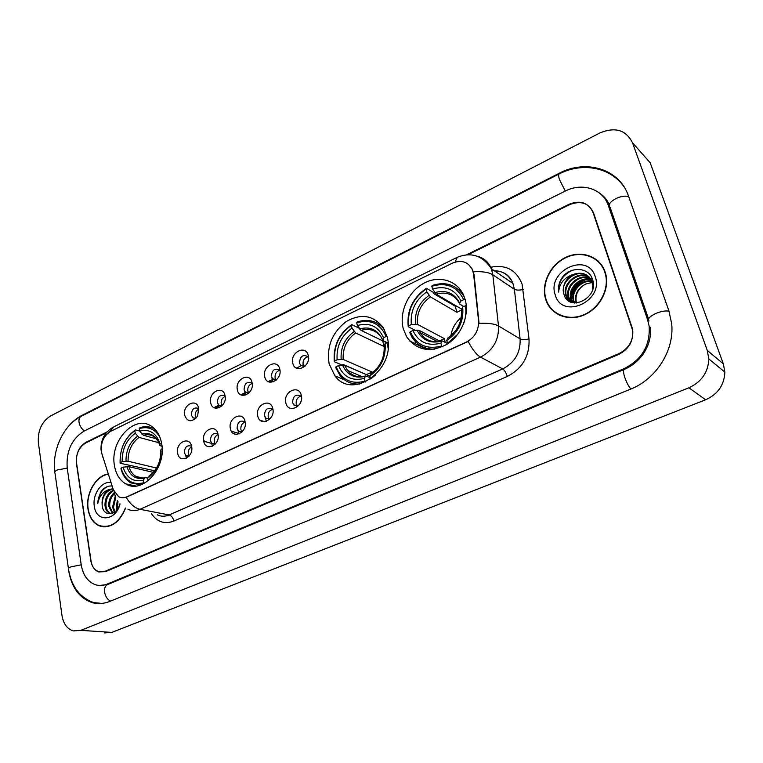 <?xml version="1.0" encoding="UTF-8"?>
<svg xmlns="http://www.w3.org/2000/svg" width="763" height="763" viewBox="0 0 763 763"><rect width="100%" height="100%" fill="white"/><g stroke="black" fill="none" stroke-linecap="round" stroke-linejoin="round"><path stroke-width="1.14" d="M329.139 363.894L334.957 375.911C352.954 400.956 396.827 368.653 387.022 336.454L383.255 327.68C373.298 315.062 360.832 313.097 345.868 321.786C332.048 332.773 326.469 346.812 329.139 363.894M403.274 328.748L406.65 336.817C416.665 350.484 430.055 353.002 446.841 344.371C461.462 335.339 469.712 315.09 465.125 299.42L463.656 295.348C456.932 279.964 438.315 274.89 423.15 283.636C407.909 292.21 398.963 312.572 403.274 328.748M114.46 465.678C115.938 474.157 119.667 480.204 125.637 483.818C142.28 494.834 166.849 467.595 161.603 443.332C160.182 435.845 156.987 430.284 151.99 426.66C135.223 413.575 109.481 440.814 114.46 465.678M191.647 446.574C193.993 457.39 179.229 464.171 177.636 453.108C175.328 442.426 189.93 435.52 191.647 446.574L191.084 446.078C186.859 444.943 184.627 447.194 184.379 452.841L186.115 455.769L189.024 456.169M218.027 434.29C220.507 445.201 205.361 452.144 203.664 440.985C201.222 430.218 216.206 423.141 218.027 434.29M218.094 434.662L217.426 433.985C213.039 432.65 210.693 434.91 210.407 440.756L212.047 443.58L215.357 444.028M245.085 421.691C247.698 432.688 232.162 439.822 230.35 428.558C227.784 417.695 243.139 410.437 245.085 421.691M245.219 422.483L244.456 421.615C239.887 420.041 237.436 422.292 237.102 428.358L238.638 431.066L242.376 431.562M272.839 408.758C275.586 419.86 259.649 427.175 257.722 415.806C255.023 404.857 270.779 397.409 272.839 408.758M273.03 410.055L272.191 408.939C267.441 407.108 264.875 409.34 264.484 415.644L265.886 418.219L270.102 418.763M301.328 395.492C304.218 406.689 287.861 414.195 285.81 402.721C282.968 391.686 299.134 384.037 301.328 395.492M301.566 397.361L300.66 395.959C295.729 393.832 293.03 396.045 292.572 402.597L293.841 405L298.581 405.611M198.685 408.443L197.646 415.568L196.864 416.932C191.446 422.549 187.383 421.968 184.675 415.206C182.347 404.705 196.949 397.561 198.685 408.443M198.742 408.825L198.275 408.367C193.993 407.051 191.694 409.273 191.37 415.053L192.905 417.752L195.776 418.305M225.047 395.73C227.536 406.45 212.4 413.651 210.683 402.654C208.232 392.068 223.206 384.752 225.047 395.73M222.052 405.754L221.203 403.789C220.898 400.222 222.214 397.781 225.161 396.474L224.599 395.863C220.154 394.337 217.751 396.56 217.388 402.54L218.819 405.134L222.071 405.754M252.076 382.692C254.708 393.498 239.181 400.88 237.36 389.788C234.775 379.125 250.121 371.61 252.076 382.692M251.609 383.074C246.993 381.3 244.475 383.512 244.065 389.712L245.381 392.172L249.034 392.878M279.811 369.311C282.577 380.212 266.649 387.785 264.704 376.598C261.995 365.839 277.732 358.133 279.811 369.311M280.031 370.98L279.315 369.96C274.527 367.928 271.895 370.122 271.418 376.55L272.62 378.868L276.711 379.659M308.271 355.587C311.18 366.574 294.833 374.347 292.773 363.064C289.911 352.22 306.068 344.313 308.271 355.587M308.757 358.6L307.756 356.54C302.797 354.204 300.04 356.369 299.487 363.054L300.546 365.191L305.114 366.087M265.047 417.161L266.478 421.29M237.875 430.237L239.201 433.899M211.38 442.941L212.6 446.174M185.543 455.282L186.63 458.134M271.914 377.895L273.106 381.948M244.742 391.409L245.877 395.015M218.266 404.543L219.315 407.738M189.186 455.978L188.299 453.871C187.994 450.609 189.119 448.253 191.694 446.822M215.271 444.056L214.269 441.844C213.955 438.353 215.214 435.931 218.037 434.586M241.919 431.724L240.898 429.521C240.564 425.868 241.909 423.398 244.933 422.101M269.244 419.059L268.204 416.875C267.861 413.06 269.301 410.532 272.525 409.302M297.274 406.069L296.225 403.904C295.863 399.907 297.408 397.332 300.851 396.169M195.986 418.076L195.242 416.236C194.947 412.917 196.129 410.542 198.79 409.13M248.681 392.983L247.813 391.028C247.489 387.299 248.9 384.81 252.038 383.56M275.968 379.879L275.1 377.943C274.766 374.051 276.273 371.505 279.62 370.322M303.951 366.421L303.092 364.523C302.739 360.451 304.361 357.857 307.928 356.75M101.956 453.937L101.384 451.496C100.697 442.359 103.778 435.644 110.645 431.333L452.364 263.159C461.529 259.506 468.253 261.776 472.535 269.978L473.632 274.432L478.554 320.803C478.868 330.398 474.815 337.494 466.365 342.091L126.982 496.78C124.035 498.077 121.25 498.039 118.637 496.684L113.296 489.712L101.956 453.937M547.7 303.369L549.36 306.764M99.533 525.812L100.106 526.165M106.305 432.821L85.828 442.902C78.913 447.252 75.785 454.09 76.424 463.408L90.759 560.481C91.722 566.108 94.25 569.78 98.341 571.477L105.275 571.201L618.831 353.66C629.074 348.395 633.691 340.298 632.68 329.358L593.547 212.915C588.864 203.025 580.872 200.287 569.57 204.684L468.053 254.68M647.653 319.859L608.397 205.724C602.98 188.823 582.159 182.185 565.087 191.151L84.035 431.114C71.693 438.954 66.085 451.21 67.201 467.881L81.183 564.62C82.929 574.959 87.592 581.625 95.165 584.639C99.076 585.936 103.091 585.755 107.23 584.067L623.829 368.767C641.902 359.707 650.343 345.505 649.151 326.154L647.653 319.859M632.508 142.767C626.013 129.901 615.112 126.648 599.794 133L50.492 416.007C41.698 421.748 37.654 430.618 38.36 442.616L61.937 615.283C63.339 623.724 67.125 628.931 73.286 630.915L80.84 630.352L688.903 387.785C701.569 381.929 708.207 372.315 708.808 358.934L707.272 350.398L632.508 142.767L650.21 162.815L723.334 363.856L707.272 350.398M104.35 632.947L111.808 632.413L705.641 399.774C717.897 394.204 724.297 384.981 724.85 372.096L723.334 363.856M68.641 570.085L68.556 570.075C71.34 586.976 79.009 597.753 91.541 602.408C97.483 604.22 103.587 603.886 109.853 601.387L630.572 389.149C656.199 379.182 674.578 350.198 671.678 323.731L668.855 310.703L628.474 195.996C619.537 168.928 586.07 158.904 559.184 173.287L81.67 415.539C76.538 418.172 71.903 422.073 67.754 427.223M54.936 473.05L55.108 473.794M604.811 198.199L604 197.588M607.186 202.748L608.149 203.187M108.165 474.004C95.842 475.54 85.389 493.861 88.012 509.131C89.405 517.324 93.038 522.855 98.923 525.717C110.32 529.007 119.209 523.141 125.59 508.12M102.633 526.489L103.825 526.89M545.679 299.277L545.907 299.973C550.714 314.413 567.605 321.652 583.18 315.367C598.812 309.273 609.408 290.722 606.022 275.224L605.145 272.01C600.033 256.435 581.463 249.787 565.85 257.331C550.152 264.647 540.833 284.074 545.679 299.277M554.339 311.609L556.923 313.851M468.396 264.313L472.431 269.329L474.081 274.728L479.059 323.388C487.948 322.892 494.434 323.75 498.497 325.954C499.012 340.069 493.032 350.455 480.566 357.132L139.972 509.303C134.689 508.044 130.101 504.047 126.2 497.314L468.196 341.452C472.364 349.511 476.484 354.738 480.566 357.132L502.722 368.93C514.872 362.539 520.662 352.516 520.108 338.867L514.376 289.282L512.936 283.445C508.892 274.432 501.92 270.197 492.04 270.751M551.601 309.52L549.618 306.545M101.326 526.527L100.239 525.936M107.106 431.887L85.942 442.321C79.037 446.67 75.899 453.508 76.538 462.826L91.035 560.919C91.999 566.556 94.536 570.228 98.627 571.926L105.561 571.649L618.717 354.423C628.97 349.158 633.576 341.061 632.556 330.112L593.042 212.486C588.368 202.605 580.376 199.868 569.084 204.265L466.632 254.747M598.106 261.013L595.197 259.124M108.241 474.262C96.024 475.702 85.599 493.88 88.212 509.045C89.586 517.152 93.181 522.617 99.009 525.449C110.292 528.711 119.095 522.893 125.409 508.015M116.749 510.104L116.3 507.843L117.311 500.461M117.416 509.226L117.969 501.415M114.393 512.326L112.562 507.128L115.146 496.637M114.946 511.906L113.496 507.309L115.68 497.486M112.419 513.413L108.804 506.413C108.489 500.957 110.244 496.417 114.068 492.793M112.876 513.222L109.738 506.594C109.414 501.806 110.816 497.6 113.954 493.985M111.455 513.728L109.395 513.165C106.915 511.811 105.456 509.322 105.008 505.697C104.789 498.458 107.554 493.289 113.296 490.18M111.36 513.718L110.349 513.337C107.869 511.992 106.41 509.503 105.962 505.869C105.704 499.097 108.203 494.052 113.468 490.723M111.98 486.041C107.535 485.63 103.711 487.767 100.497 492.45L97.712 503.666C99.171 496.179 103.053 491.439 109.386 489.445C104.016 492.669 101.603 497.905 102.147 505.144C102.137 496.389 105.723 491 112.914 488.978M109.386 489.445L112.838 488.749M110.883 482.569C101.746 480.757 92.189 494.5 94.316 506.241C96.081 522.769 116.071 521.253 120.049 503.914M102.147 505.144C102.852 517.333 117.044 516.217 119.934 503.79M103.873 526.613L105.094 526.909M97.712 503.666C98.189 495.483 101.536 489.751 107.755 486.441M604.84 272.153C599.775 256.74 581.396 250.159 565.936 257.617C550.4 264.856 541.186 284.094 545.984 299.134L546.203 299.811C550.943 314.118 567.682 321.29 583.104 315.062C598.564 309.025 609.055 290.655 605.698 275.309L604.84 272.153M575.998 303.054L575.836 302.558C574.396 294.489 577.686 288.309 585.717 284.027C577.887 288.471 574.797 294.804 576.456 302.997L576.466 303.035M574.234 302.968L573.356 300.756C570.095 291.075 581.292 278.819 591.802 281.07M574.653 303.016L573.976 301.204C570.8 291.714 581.511 279.611 591.964 281.48M572.698 302.711L570.848 298.943C567.29 288.548 580.357 275.72 591.048 279.554M573.051 302.787L571.477 299.392C567.987 289.187 580.595 276.483 591.249 279.916M571.353 302.243L568.321 297.112C564.506 286.02 579.394 272.715 590.142 278.199M571.716 302.425L568.95 297.57C565.202 286.65 579.632 273.459 590.381 278.524M573.299 274.432C565.326 279.02 562.169 285.486 563.828 293.86L563.876 294.003C568.292 312.897 599.308 298.247 592.66 279.859C589.16 266.43 569.303 266.144 561.597 278.476C558.945 282.873 557.953 287.403 558.63 292.076C559.393 283.331 564.286 277.455 573.299 274.432C582.102 271.523 588.368 273.993 592.107 281.862L592.756 288.919M571.821 302.472C568.778 300.956 566.766 298.6 565.803 295.395L565.764 295.262C561.711 283.464 578.43 269.759 589.103 276.998M593.042 283.359L593.328 284.685M571.258 302.282L566.404 295.72C562.407 284.103 578.669 270.493 589.37 277.284M563.876 294.003L563.828 293.86C559.603 281.528 577.763 267.584 588.225 276.196M555.235 294.899C561.873 320.222 604.372 301.328 595.207 276.568C587.71 251.351 546.403 270.884 555.235 294.899M585.717 284.027L592.288 282.424M557.104 313.564L559.985 315.443M558.63 292.076C558.115 282.033 562.751 274.756 572.555 270.216M571.573 302.358L571.22 299.21M571.22 298.333C572.145 289.12 577.152 282.835 586.261 279.496M588.302 279.02L590.877 278.743M591.191 278.733L592.279 278.743M571.277 302.205L570.905 298.982M571.01 296.712C572.288 288.767 576.761 283.121 584.429 279.773M587.119 278.962L590.352 278.514M590.753 278.495L592.193 278.514M238.933 433.47L231.303 431.171M233.631 433.613L236.377 434.433M264.589 421.691L260.278 420.299M301.042 401.214L300.651 402.311M144.083 483.475L143.578 482.817C132.485 485.325 124.97 480.423 121.04 468.101L123.053 467.147C126.629 478.01 133.325 482.369 143.148 480.232L145.161 477.619L147.717 478.029M153.306 472.364L128.957 466.67L123.053 467.147M154.679 470.761L120.096 463.246L120.153 462.636C119.858 448.749 124.751 438.124 134.841 430.771L135.461 429.903C124.865 437.581 119.743 448.692 120.096 463.246M155.223 429.512C150.53 426.46 145.409 425.878 139.848 427.766L139.238 428.634C147.898 426.04 154.755 428.825 159.82 436.999M121.04 468.101L120.974 468.701C122.7 475.263 125.99 479.994 130.835 482.893L140.783 484.944M154.422 471.086L147.621 478.172L148.06 480.757L148.508 480.48M161.546 443.007L160.039 443.723C156.196 432.879 149.395 428.692 139.658 431.143L139.238 428.634M147.621 478.172C156.816 471.553 161.279 461.92 161.012 449.254L162.137 448.73M143.148 480.232L143.578 482.817M139.658 431.143L143.434 435.301L156.444 438.801M161.994 446.25L159.972 445.611L160.039 443.723M161.012 449.254L160.755 450.895M135.461 429.903L139.639 431.047M134.841 430.771L135.261 433.279C126.343 439.879 121.985 449.35 122.166 461.682L120.153 462.636M158.876 442.702L139.038 437.418L135.261 433.279M122.166 461.682L128.06 461.214L156.529 468.024M211.418 443.351L203.702 441.186M365.544 381.996L365.019 381.185C351.247 384.638 341.595 379.831 336.044 366.755L338.514 365.591C343.541 377.103 352.144 381.376 364.332 378.419L365.639 375.93L370.293 377.723M369.902 376.14L344.58 365.277L338.514 365.591M366.602 374.719L343.445 364.628L341.776 364.914L334.299 361.71L334.661 360.899C333.555 345.906 339.115 334.089 351.342 325.439L351.743 324.618C338.915 333.641 333.097 346.001 334.299 361.71M351.743 324.618L359.077 328.176L360.346 329.854M383.36 327.832L382.587 327.47M381.767 325.582L379.707 324.866M352.983 383.608L354.862 384.686M384.438 329.692C377.323 320.956 368.214 318.39 357.122 321.996L356.722 322.825C370.313 318.896 380.127 323.455 386.145 336.483L387.003 336.388M336.044 366.755L335.682 367.556L340.222 375.797C345.286 381.738 351.772 384.476 359.697 384.008M370.751 379.001L375.787 374.776M388.014 347.957L387.671 342.415L385.086 343.636L384.123 346.278M386.145 336.483L383.579 337.704C378.171 326.23 369.435 322.167 357.38 325.505L356.722 322.825M370.532 378.658L369.845 375.882C381.023 368.09 386.107 357.342 385.086 343.636M364.332 378.419L365.019 381.185M357.38 325.505L361.023 330.36L386.793 342.835M387.165 342.654L382.816 340.536L383.579 337.704M381.366 361.586C378.906 366.641 375.472 370.589 371.076 373.422L369.845 375.882M351.342 325.439L352.001 328.119C341.204 335.873 336.245 346.412 337.122 359.735L334.661 360.899M382.654 340.832L384.104 346.536L355.644 332.954L352.001 328.119M337.122 359.735L343.178 359.44L372.058 372.02L372.153 372.706M382.349 359.278L380.632 363.035M372.058 372.02L366.574 374.547M420.709 346.364L421.634 346.373M442.178 346.85L441.653 346.021C426.889 349.826 416.436 345.067 410.275 331.762L412.907 330.522C418.486 342.234 427.805 346.459 440.871 343.188L441.911 340.765L447.738 343.636M439.984 341.261L419.011 330.274L412.907 330.522M415.129 330.274L408.215 326.669L408.691 325.791C407.289 310.427 413.088 298.19 426.088 289.072L426.832 291.809C415.349 299.973 410.179 310.884 411.324 324.542L417.418 324.313L444.381 338.638L445.191 342.291M426.088 289.072L426.412 288.271L433.25 292.305L434.09 293.831L455.225 306.259L456.923 312.286L430.408 296.893L426.832 291.809M455.988 305.82L455.225 306.259M462.779 293.526L461.586 292.754M461.167 290.827L458.506 289.539M425.64 348.042L428.11 349.616M464.257 296.807C456.789 284.895 446.088 281.118 432.144 285.476L431.829 286.278C446.384 281.976 457.008 286.449 463.704 299.697L465.163 299.544M410.275 331.762L409.788 332.639L411.953 337.122C417.208 345.391 424.819 349.397 434.805 349.139M466.288 305.677L465.43 305.763C466.431 311.857 465.773 318.028 463.427 324.256M447.814 343.741L447.547 343.312L457.8 334.242M463.704 299.697L460.947 301.004C454.948 289.339 445.497 285.343 432.583 289.015L431.829 286.278M447.547 343.312L446.756 340.479C458.668 332.258 463.98 321.118 462.674 307.06L465.43 305.763M440.871 343.188L441.653 346.021M432.583 289.015L436.159 294.127L461.462 309.044M463.799 306.535L459.889 304.199L459.669 303.14L460.947 301.004M462.674 307.06L461.434 310.112C462.235 321.576 457.676 330.894 447.747 338.066L446.756 340.479M426.412 288.271C412.754 297.78 406.698 310.579 408.215 326.669M411.324 324.542L408.691 325.791M456.923 312.286L461.377 310.055M461.253 317.551C455.454 322.301 452.02 328.357 450.943 335.73M444.381 338.638L439.374 340.947M624.01 186.792C610.295 166.916 581.892 162.033 559.136 173.974C558.335 174.431 558.468 176.387 559.565 179.83L565.288 191.046M628.702 196.663C625.412 195.586 621.177 196.215 616.008 198.533C610.152 201.728 608.092 204.589 609.837 207.107M669.046 311.247C665.737 310.493 661.368 311.218 655.922 313.421C649.714 316.397 647.415 318.905 649.036 320.965M630.858 389.035C628.55 386.288 626.518 382.397 624.763 377.361C623.314 372.726 623.133 370.084 624.21 369.445C630.6 366.717 636.104 362.654 640.71 357.265C642.98 354.824 645.298 351.028 647.673 345.868C650.076 339.621 651.03 333.412 650.534 327.232M110.473 601.13C107.383 599.47 105.428 596.523 104.607 592.288C104.169 588.321 105.18 585.746 107.631 584.563L99.343 585.459M93.906 602.636C80.01 597.772 71.569 586.757 68.565 569.58C67.859 568.788 68.632 567.882 70.892 566.861L81.212 564.811M68.422 568.569L55.022 473.165C54.307 472.163 55.031 471.114 57.206 469.998L67.23 468.11M92.59 410.532L81.231 416.293C79.4 417.266 78.665 419.259 79.028 422.292C79.762 426.031 81.574 428.901 84.474 430.895M705.641 399.774L688.903 387.785M111.808 632.413L80.84 630.352M82.356 415.721L81.67 415.539M610.123 207.383L608.397 205.724M624.601 369.282L623.829 368.767M108.48 584.21L107.23 584.067M416.159 342.425L414.328 343.274M204.522 440.957L203.912 441.243M490.733 267.241C506.003 264.303 516.456 269.968 522.102 284.227L529.017 338.953C529.741 356.006 522.502 368.5 507.319 376.436L173.859 521.081C164.617 524.496 157.168 522.045 151.494 513.709M102.881 457.333L101.574 452.507M477.19 256.215C483.904 257.894 488.635 262.071 491.382 268.757L492.822 274.775L498.497 325.954L520.108 338.867C522.159 339.773 525.125 339.802 529.017 338.953M455.034 262.1L457.256 257.312C471.315 251.761 482.693 255.576 491.382 268.757L512.936 283.445C509.808 275.233 503.675 271.056 494.538 270.913M115.423 496.904L114.278 492.078M157.264 514.815C161.012 516.656 164.97 516.704 169.148 514.939L139.972 509.303C135.728 511.124 131.713 511.096 127.926 509.207M473.432 271.762C482.283 271.266 488.749 272.277 492.822 274.775L514.376 289.282C516.417 290.302 519.355 290.369 523.189 289.454M456.894 257.493L113.983 426.746L109.424 432.02M593.042 212.486L593.557 212.963M173.859 521.081C173.058 517.753 171.484 515.712 169.148 514.939L502.722 368.93C504.553 370.208 506.088 372.706 507.319 376.436M300.097 366.307L296.387 368.081M272.181 379.688L268.204 381.595M244.971 392.735L240.727 394.767M218.428 405.449L213.936 407.604M128.957 466.67C130.292 471.152 132.638 474.414 135.995 476.446L141.193 478.086M159.782 445.172C156.348 435.787 150.387 432.106 141.889 434.118M149.014 476.036C156.978 470.18 160.888 461.729 160.745 450.695M126.887 466.641C130.101 476.036 135.986 479.86 144.541 478.096M158.227 441.348L154.279 436.817C150.988 434.652 147.373 434.147 143.434 435.301M137.493 436.245C129.739 442.082 125.905 450.399 125.99 461.176M139.038 437.418C131.665 443.017 128.012 450.943 128.06 461.214M344.58 365.277L347.518 370.446C350.227 373.784 353.651 375.825 357.799 376.579M382.578 339.649C377.78 329.721 370.122 326.144 359.602 328.92M370.723 373.822C380.403 366.936 384.857 357.513 384.085 345.563M342.549 365.115C347.051 375.081 354.614 378.82 365.229 376.35M382.511 339.802L381.061 337.036C376.025 330.245 369.349 328.023 361.023 330.36M354.213 331.514C344.838 338.371 340.479 347.623 341.147 359.268M355.644 332.954C346.726 339.506 342.577 348.338 343.178 359.44M419.011 330.274L420.155 332.573C422.95 337.265 426.965 340.212 432.201 341.404M459.669 303.14C454.347 293.049 446.059 289.53 434.786 292.582M447.442 338.448C457.743 331.19 462.388 321.433 461.377 309.177M417.008 330.064C421.996 340.203 430.179 343.894 441.567 341.156M459.536 303.436C454.309 294.432 446.517 291.323 436.159 294.127M429.035 295.367C419.059 302.577 414.519 312.153 415.415 324.094M430.408 296.893C420.928 303.798 416.598 312.935 417.418 324.313M344.447 379.802L334.957 375.911M135.833 486.021L125.637 483.818M188.757 456.455L186.115 455.769M215.004 444.409L212.047 443.58M241.9 432.058L238.638 431.066M269.492 419.392L265.886 418.219M296.95 406.107L293.841 405M195.099 418.42L192.905 417.752M221.737 406.078L218.819 405.134M248.604 393.298L245.381 392.172M276.139 380.193L272.62 378.868M303.645 366.45L300.546 365.191M426.775 349.521L409.693 340.956M609.217 204.742C607.281 200.011 604.182 196.234 599.918 193.411M92.828 410.408L559.031 174.021M624.115 369.483L107.631 584.563M54.841 471.935C51.798 450.246 63.482 425.134 80.973 416.417M610.114 207.336L648.56 318.982M724.85 372.096L708.808 358.934M100.163 603.218L91.541 602.408M101.04 450.16C100.563 439.927 104.645 432.239 113.305 427.089M272.534 380.775L269.682 382.139M245.304 393.813L242.157 395.32M218.743 406.526L215.328 408.157M110.349 513.337L109.395 513.165M573.976 301.204L573.356 300.756M571.477 299.392L570.848 298.943M568.95 297.57L568.321 297.112M566.404 295.72L565.764 295.262M576.456 302.997L575.836 302.558M143.005 478.039L135.995 476.446C138.694 478.124 141.746 478.515 145.161 477.619M362.158 376.655L347.518 370.446C351.991 376.035 358.028 377.866 365.639 375.93M437.542 341.643L420.155 332.573C424.867 340.403 432.116 343.131 441.911 340.765"/></g></svg>
